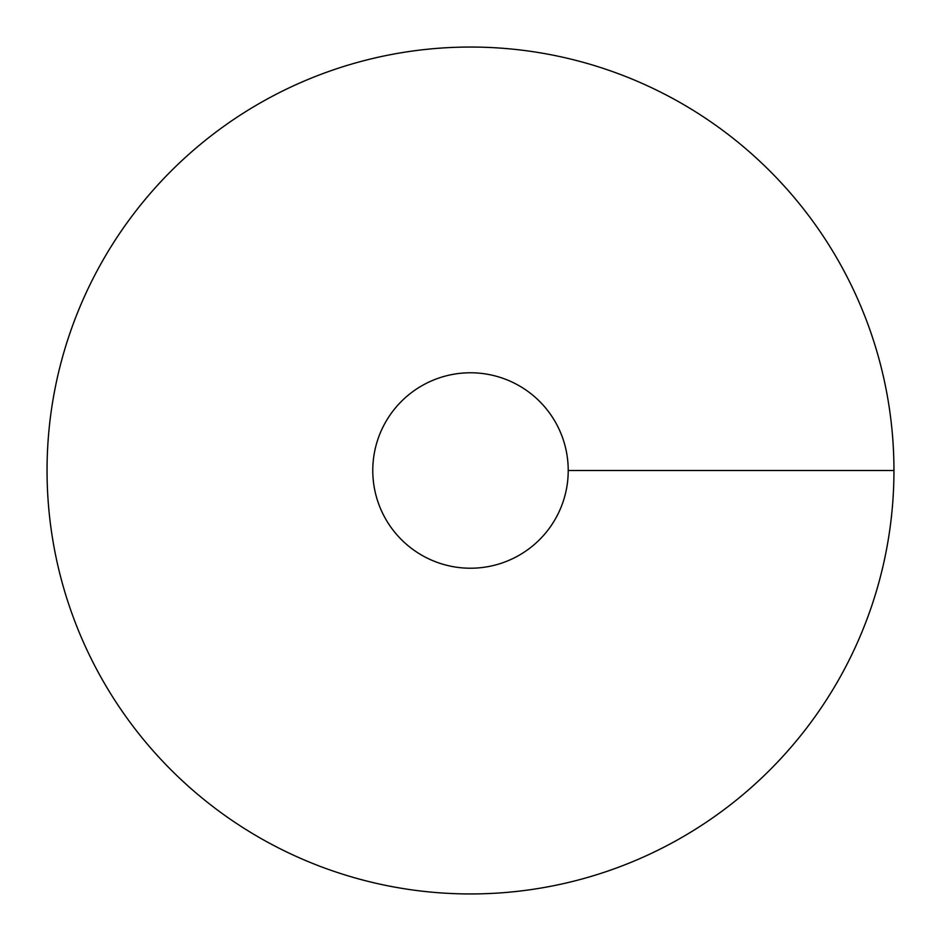 <?xml version="1.0" encoding="UTF-8"?>
<svg xmlns="http://www.w3.org/2000/svg" width="941" height="941" viewBox="0 0 941 941"><rect width="100%" height="100%" fill="white"/><g stroke="black" fill="none" stroke-linecap="round" stroke-linejoin="round"><path stroke-width="1.41" d="M470.5 893.95A423.45 423.45 0 0 0 837.219 258.775A423.45 423.45 0 0 0 103.781 258.775A423.45 423.45 0 0 0 470.5 893.95M470.5 568.223A97.723 97.723 0 0 0 555.131 421.639A97.723 97.723 0 0 0 385.869 421.639A97.723 97.723 0 0 0 470.5 568.223M893.95 470.5L568.223 470.5"/></g></svg>
